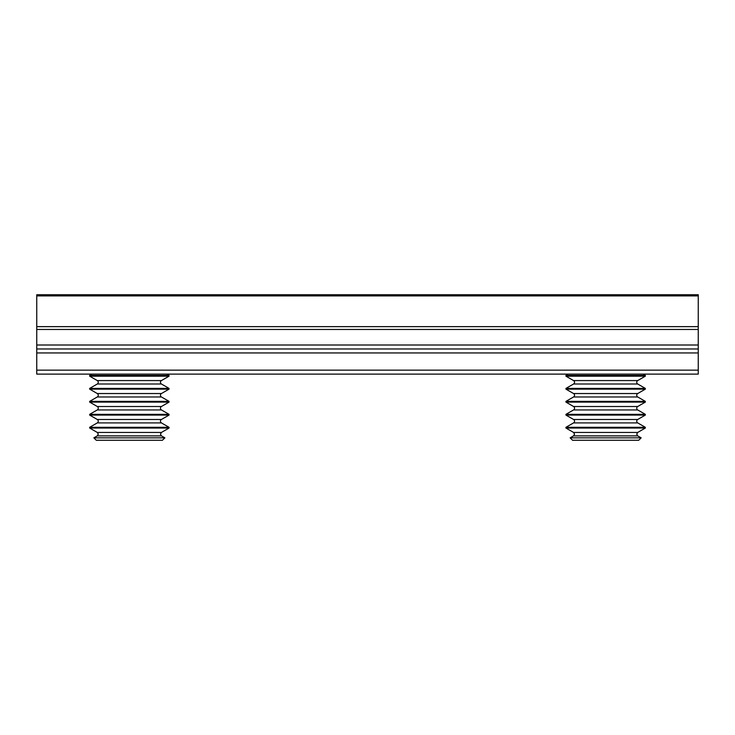 <?xml version="1.0" encoding="UTF-8"?>
<svg xmlns="http://www.w3.org/2000/svg" width="735" height="735" viewBox="0 0 735 735"><rect width="100%" height="100%" fill="white"/><g stroke="black" fill="none" stroke-linecap="round" stroke-linejoin="round"><path stroke-width="1.1" d="M698.25 294.735L36.75 294.735L36.75 295.902L698.25 295.902L698.25 294.735M36.75 370.146L36.75 374.115L698.25 374.115L698.25 370.146L36.75 370.146L36.75 348.978L698.25 348.978L698.25 345.009L36.75 345.009L36.75 348.978M36.75 345.009L36.75 329.455L698.25 329.455L698.25 295.902M698.25 326.643L36.75 326.643L36.75 329.455M36.75 326.643L36.75 295.902M698.25 329.455L698.25 345.009M698.25 348.978L698.25 370.146M573.557 380.574L637.723 380.574A1.984 1.984 0 0 0 637.723 384.01L573.557 384.01A1.984 1.984 0 0 0 573.557 380.574L565.95 376.182L645.33 376.182L645.33 375.438L565.95 375.438L565.95 376.182M573.557 393.537L637.723 393.537A1.984 1.984 0 0 0 637.723 396.973L573.557 396.973A1.984 1.984 0 0 0 573.557 393.537L565.95 389.146L645.33 389.146L645.33 388.402L565.95 388.402L565.95 389.146M573.557 406.501L637.723 406.501A1.984 1.984 0 0 0 637.723 409.946L573.557 409.946A1.984 1.984 0 0 0 573.557 406.501L565.95 402.109L645.33 402.109L645.33 401.365L565.95 401.365L565.95 402.109M637.723 419.474A1.984 1.984 0 0 0 637.723 422.91L573.557 422.91A1.984 1.984 0 0 0 573.557 419.474L637.723 419.474L645.33 415.082L565.95 415.082L565.95 414.338L645.33 414.338L645.33 415.082M568.238 374.115L565.95 375.438M643.042 374.115L645.33 375.438M637.723 380.574L645.33 376.182M573.557 384.01L565.95 388.402M637.723 384.01L645.33 388.402M637.723 393.537L645.33 389.146M573.557 396.973L565.95 401.365M637.723 396.973L645.33 401.365M637.723 406.501L645.33 402.109M573.557 409.946L565.95 414.338M637.723 409.946L645.33 414.338M573.557 422.91L565.95 427.301L645.33 427.301L645.33 428.046L565.95 428.046L565.95 427.301M637.723 422.91L645.33 427.301M573.557 435.873L570.139 437.839L641.14 437.839L637.723 435.873L573.557 435.873L574.549 434.155L573.557 432.437L637.723 432.437L645.33 428.046M570.139 437.839L572.565 440.265L638.715 440.265L641.14 437.839M97.277 380.574L161.443 380.574A1.984 1.984 0 0 0 161.443 384.01L97.277 384.01A1.984 1.984 0 0 0 97.277 380.574L89.67 376.182L169.05 376.182L169.05 375.438L89.67 375.438L89.67 376.182M97.277 393.537L161.443 393.537A1.984 1.984 0 0 0 161.443 396.973L97.277 396.973A1.984 1.984 0 0 0 97.277 393.537L89.67 389.146L169.05 389.146L169.05 388.402L89.67 388.402L89.67 389.146M97.277 406.501L161.443 406.501A1.984 1.984 0 0 0 161.443 409.946L97.277 409.946A1.984 1.984 0 0 0 97.277 406.501L89.67 402.109L169.05 402.109L169.05 401.365L89.67 401.365L89.67 402.109M161.443 419.474A1.984 1.984 0 0 0 161.443 422.91L97.277 422.91A1.984 1.984 0 0 0 97.277 419.474L161.443 419.474L169.05 415.082L89.67 415.082L89.67 414.338L169.05 414.338L169.05 415.082M91.958 374.115L89.67 375.438M166.762 374.115L169.05 375.438M161.443 380.574L169.05 376.182M97.277 384.01L89.67 388.402M161.443 384.01L169.05 388.402M161.443 393.537L169.05 389.146M97.277 396.973L89.67 401.365M161.443 396.973L169.05 401.365M161.443 406.501L169.05 402.109M97.277 409.946L89.67 414.338M161.443 409.946L169.05 414.338M97.277 422.91L89.67 427.301L169.05 427.301L169.05 428.046L89.67 428.046L89.67 427.301M161.443 422.91L169.05 427.301M97.277 435.873L93.859 437.839L164.861 437.839L161.443 435.873L97.277 435.873L98.269 434.155L97.277 432.437L161.443 432.437L169.05 428.046M93.859 437.839L96.285 440.265L162.435 440.265L164.861 437.839M698.25 352.947L36.75 352.947M637.723 435.873L636.73 434.155L637.723 432.437M573.557 419.474L565.95 415.082M573.557 432.437L565.95 428.046M161.443 435.873L160.45 434.155L161.443 432.437M97.277 419.474L89.67 415.082M97.277 432.437L89.67 428.046"/></g></svg>
